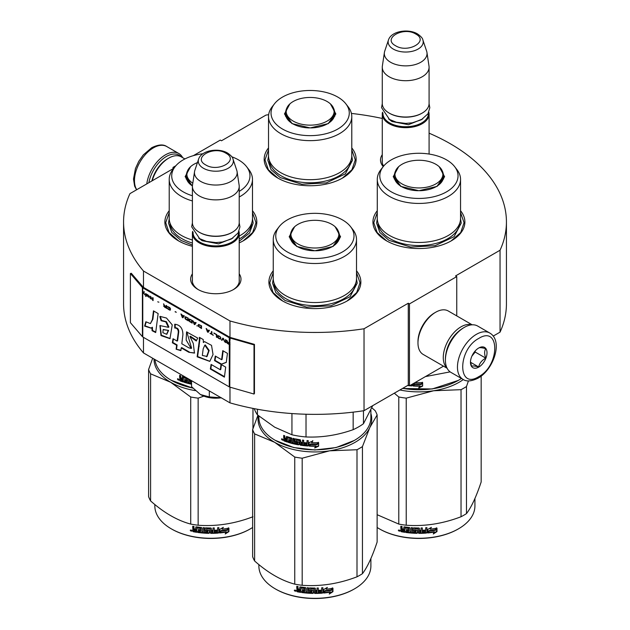 <?xml version="1.0" encoding="UTF-8"?>
<svg xmlns="http://www.w3.org/2000/svg" width="630" height="630" viewBox="0 0 630 630"><rect width="100%" height="100%" fill="white"/><g stroke="black" fill="none" stroke-linecap="round" stroke-linejoin="round"><path stroke-width="0.94" d="M143.482 337.365L143.482 352.926A191.433 110.526 180 0 1 123.567 303.833L123.567 221.925A191.433 110.526 180 0 0 143.482 271.018L229.974 320.954A191.433 110.526 180 0 0 364.03 328.766L408.279 303.219L409.461 303.904L456.75 276.601L455.569 275.916L500.047 250.236L500.047 332.144L493.195 336.097M193.347 155.657L220.303 140.088L221.484 140.773L265.97 115.093A191.433 110.526 180 0 1 268.656 114.691M351.414 113.424A191.433 110.526 180 0 1 382.268 118.456M429.085 133.174A191.433 110.526 180 0 1 506.433 221.925A191.433 110.526 180 0 1 500.047 250.236M174.077 168.005L173.014 167.391L175.857 165.753M173.872 168.265L129.953 193.623A191.433 110.526 180 0 0 123.567 221.925M239.219 273.837A25.176 14.537 180 0 1 233.62 289.469L233.62 289.469A25.176 14.537 180 0 1 198.009 289.469A25.176 14.537 180 0 1 192.402 273.837M383.229 166.603A25.176 14.537 180 0 1 382.268 154.665M377.283 210.727A45.974 26.547 -0 0 0 386.403 240.762A45.974 26.547 -0 0 0 451.426 240.762A45.974 26.547 -0 0 0 460.546 210.727M268.522 147.932A45.974 26.547 -0 0 0 277.641 177.975A45.974 26.547 -0 0 0 342.665 177.975A45.974 26.547 -0 0 0 351.784 147.932M169.218 210.727A45.974 26.547 -0 0 0 178.337 240.762A45.974 26.547 -0 0 0 192.402 246.314M239.219 242.881A45.974 26.547 -0 0 0 243.361 240.762A45.974 26.547 -0 0 0 252.48 210.727M273.255 270.79A45.974 26.547 -0 0 0 282.374 300.833A45.974 26.547 -0 0 0 347.39 300.833A45.974 26.547 -0 0 0 356.509 270.79M506.433 221.925L506.433 303.833A191.433 110.526 180 0 1 500.047 332.144M173.014 167.391L173.014 168.761M143.482 271.018L143.482 287.398A1 0.583 180 0 1 143.293 287.248L131.292 273.27L130.394 273.522L130.394 322.67L142.396 336.648A2.008 1.158 0 0 0 142.774 336.955L229.265 386.883A2.008 1.158 0 0 0 229.792 387.103L254.008 394.034L254.008 344.893L229.792 337.964A2.008 1.158 180 0 1 229.265 337.743L142.774 287.808A2.008 1.158 180 0 1 142.396 287.5L130.394 273.522M229.974 387.159L229.974 402.861L143.482 352.926M229.974 320.954L229.974 337.334L143.482 287.398M364.03 328.766L364.03 410.673A191.433 110.526 180 0 1 229.974 402.861M364.03 410.673L408.279 385.127L408.279 303.219M409.461 303.904L409.461 385.812L408.279 385.127M443.488 366.164L409.461 385.812M456.75 276.601L456.75 315.898M239.219 279.303A23.507 13.569 180 0 1 239.321 280.563A23.507 13.569 180 0 1 233.005 289.816M198.615 289.816A23.507 13.569 180 0 1 192.307 280.563A23.507 13.569 180 0 1 192.402 279.303M383.631 166.099A23.507 13.569 180 0 1 382.166 161.382A23.507 13.569 180 0 1 382.268 160.13M277.94 178.14L268.372 169.746L265.01 159.886L268.522 149.806M351.784 149.806L355.296 159.886L351.934 169.746L342.366 178.14M386.702 240.936L377.134 232.541L373.779 222.681L377.283 212.601M460.546 212.601L464.058 222.681L460.703 232.541L451.127 240.936M356.509 272.664L360.021 282.744L356.667 292.603L347.091 300.998M282.673 300.998L273.097 292.603L269.742 282.744L273.255 272.664M252.48 212.601L255.985 222.681L252.63 232.541L243.062 240.936M178.636 240.936L169.06 232.541L165.706 222.681L169.218 212.601M148.885 182.692A25.413 14.671 -60 0 1 166.399 156.468A25.413 14.671 -60 0 1 181.007 156.705M146.782 183.905A26.751 15.443 -60 0 1 165.446 154.83A26.751 15.443 -60 0 1 178.826 153.507A26.751 15.443 -60 0 1 182.645 157.642M489.746 333.018L477.69 326.057A26.751 15.443 120 0 0 464.31 327.38L463.365 327.931A25.413 14.671 120 0 0 445.402 359.053L445.402 360.147A26.751 15.443 120 0 0 450.938 372.393L462.995 379.355C466.381 381.788 471.39 381.394 478.044 378.189C493.605 369.676 503.465 340.83 489.746 333.018A26.751 15.443 120 0 0 476.374 334.341A26.751 15.443 120 0 0 458.9 357.919A26.751 15.443 120 0 0 462.995 379.355M463.365 327.931L464.31 327.38A26.751 15.443 120 0 0 445.402 360.147M478.737 338.436C457.388 349.587 457.388 390.175 478.737 376.661C500.086 365.518 500.086 324.93 478.737 338.436M478.737 347.996A11.702 6.757 120 0 0 470.46 362.329A11.702 6.757 120 0 0 478.737 367.109A11.702 6.757 120 0 0 487.014 352.776A11.702 6.757 120 0 0 478.737 347.996M470.484 361.628L471.555 366.329C472.461 365.691 474.823 365.904 478.65 366.959C479.556 363.171 481.918 360.234 485.746 358.131C484.281 354.139 484.281 350.989 485.746 348.673C481.918 347.618 479.556 347.413 478.65 348.043M478.65 366.959L470.539 362.274M485.746 358.131L475.193 352.044L475.193 350.965M474.091 352.32A10.033 5.788 120 0 1 471.886 356.139L475.193 352.044M184.905 158.949L181.298 156.87A25.082 14.482 120 0 0 168.761 158.114L167.58 158.791A23.404 13.514 120 0 0 151.869 180.968M167.58 158.791L168.761 158.114A25.082 14.482 120 0 0 152.216 180.763M471.823 324.844A25.082 14.482 120 0 0 461.002 326.836A25.082 14.482 120 0 0 445.095 347.453A25.082 14.482 120 0 0 446.953 367.92M472.201 324.82L448.245 310.984A25.082 14.482 120 0 0 435.708 312.228L434.519 312.913A23.404 13.514 120 0 0 417.974 341.578L417.974 342.94A25.082 14.482 120 0 0 423.163 354.422L447.119 368.259M435.708 312.228A25.082 14.482 120 0 0 435.7 312.228A25.082 14.482 120 0 0 417.974 342.94M458.868 331.183A23.404 13.514 120 0 0 445.969 353.532M429.085 154.043L429.085 114.156A23.404 13.514 0 0 1 414.634 126.638A23.404 13.514 0 0 1 389.127 123.708A23.404 13.514 180 0 1 382.268 114.156A23.404 13.514 180 0 1 382.52 112.179M429.085 114.156A23.404 13.514 0 0 0 428.833 112.179M428.392 113.077A22.735 13.128 0 0 1 414.8 125.63A22.735 13.128 0 0 1 389.6 122.889A22.735 13.128 180 0 1 382.953 113.077M389.6 113.337L389.127 113.061L389.6 113.337A22.735 13.128 0 0 0 421.753 113.337A22.735 13.128 0 0 0 421.99 113.195M421.753 113.337L422.226 113.061A23.404 13.514 0 0 1 389.127 113.061A23.404 13.514 180 0 1 382.268 103.509L382.268 67.197A23.404 13.514 180 0 1 382.355 66.024L384.402 52.471A21.357 12.332 180 0 1 384.709 51.203L388.458 39.997A17.538 10.127 0 0 0 393.277 49.077A17.538 10.127 -0 0 0 413.902 50.857A17.538 10.127 -0 0 0 422.895 39.997L426.644 51.203A21.357 12.332 0 0 1 426.951 52.471L428.991 66.024A23.404 13.514 0 0 1 429.085 67.197A23.404 13.514 0 0 1 414.634 79.679A23.404 13.514 0 0 1 389.127 76.75A23.404 13.514 180 0 1 382.268 67.197M422.226 113.061A23.404 13.514 0 0 0 429.085 103.509L429.085 67.197M426.951 52.471A21.357 12.332 0 0 1 414.697 64.717A21.357 12.332 0 0 1 390.576 62.26A21.357 12.332 180 0 1 384.402 52.471M239.219 281.815L239.219 233.328A23.404 13.514 0 0 1 224.768 245.81A23.404 13.514 0 0 1 199.261 242.881A23.404 13.514 180 0 1 192.402 233.328A23.404 13.514 180 0 1 192.654 231.352M239.219 233.328A23.404 13.514 0 0 0 238.967 231.352M238.534 232.25A22.735 13.128 0 0 1 224.934 244.802A22.735 13.128 0 0 1 199.734 242.062A22.735 13.128 180 0 1 193.095 232.25M199.734 232.509L199.261 232.234L199.734 232.509A22.735 13.128 0 0 0 231.887 232.509A22.735 13.128 0 0 0 232.123 232.368M231.887 232.509L232.36 232.234A23.404 13.514 0 0 1 199.261 232.234A23.404 13.514 180 0 1 192.402 222.681L192.402 186.37A23.404 13.514 180 0 1 192.496 185.196L194.536 171.643A21.357 12.332 180 0 1 194.843 170.376L198.592 159.169A17.538 10.127 0 0 0 203.411 168.249A17.538 10.127 -0 0 0 224.036 170.029A17.538 10.127 -0 0 0 233.029 159.169L236.778 170.376A21.357 12.332 0 0 1 237.085 171.643L239.132 185.196A23.404 13.514 0 0 1 239.219 186.37A23.404 13.514 0 0 1 224.768 198.852A23.404 13.514 0 0 1 199.261 195.922A23.404 13.514 180 0 1 192.402 186.37M232.36 232.234A23.404 13.514 0 0 0 239.219 222.681L239.219 186.37M237.085 171.643A21.357 12.332 0 0 1 224.831 183.889A21.357 12.332 0 0 1 200.71 181.432A21.357 12.332 180 0 1 194.536 171.643M200.442 394.545C206.435 397.79 213.436 398.869 221.437 397.79L209.317 396.924L200.442 394.545L191.567 386.678L191.567 380.685M209.317 390.931L209.317 396.924M439.189 166.69L444.615 176.754L437.126 186.37L418.918 190.725L400.711 186.37L393.214 176.754L398.648 166.682M400.94 186.496L393.837 176.4L395.152 171.785M458.286 380.418L432.18 388.978L402.483 388.474M461.444 378.457A56.007 32.335 180 0 1 458.522 380.284A56.007 32.335 180 0 1 402.672 388.363M377.283 179.408L377.283 218.445A41.627 24.034 180 0 0 389.482 235.439A41.627 24.034 0 0 0 434.85 240.652A41.627 24.034 0 0 0 460.546 218.445L460.546 179.408A41.627 24.034 0 0 0 456.923 169.596L454.632 166.635A39.123 22.585 -0 0 0 446.576 159.886A39.123 22.585 180 0 0 383.205 166.635L380.914 169.596A41.627 24.034 180 0 0 377.283 179.408A41.627 24.034 180 0 0 389.482 196.403A41.627 24.034 0 0 0 434.85 201.608A41.627 24.034 0 0 0 460.546 179.408M383.205 166.635A39.123 22.585 180 0 0 391.254 191.827A39.123 22.585 -0 0 0 441.102 194.457A39.123 22.585 -0 0 0 454.632 166.635M394.254 177.054L394.002 178.038M442.685 171.785L443.992 176.4L436.866 186.511M443.835 178.038L443.575 177.054M450.143 371.873L425.431 376.59M416.091 381.977L415.619 382.623A56.007 32.335 180 0 0 422.368 382.623L421.108 383.938A55.338 31.949 180 0 1 414.461 383.859L413.075 386.025L414.461 383.859M422.328 382.237L421.108 383.938M421.131 384.324A56.007 32.335 180 0 1 414.406 384.237M413.146 383.678L413.146 385.639M420.045 386.198L418.785 387.923L422.651 386.103L422.651 382.607L421.273 384.505A56.007 32.335 180 0 1 414.54 384.442L413.351 386.04A56.007 32.335 180 0 0 420.045 386.198L420.029 385.812A55.338 31.949 180 0 1 413.627 385.67M422.612 382.67L422.612 385.717L418.785 387.537M412.382 385.166L411.87 385.56A55.338 31.949 180 0 1 410.146 385.41M412.303 384.166L411.784 385.938A56.007 32.335 180 0 1 409.563 385.749M409.311 385.725A56.007 32.335 180 0 1 407.571 385.529M412.303 385.552L411.87 385.56M413.075 383.717L413.075 386.025M460.546 218.728L461.231 223.107L454.096 236.675L435.109 245.676L410.666 247.062L388.993 240.376L379.827 232.454L376.606 223.107L377.291 218.728M399.877 389.978A56.842 32.815 -0 0 0 433.629 390.757L461.034 389.671A63.536 36.682 0 0 0 463.837 388.143A63.536 36.682 0 0 0 466.483 386.521L466.483 513.608A63.536 36.682 180 0 1 463.837 515.222A63.536 36.682 0 0 1 461.034 516.75C442.764 523.735 424.494 526.562 406.224 525.231L406.224 398.144A63.536 36.682 0 0 1 398.782 396.995L398.782 524.081A63.536 36.682 -0 0 0 406.224 525.231M481.17 376.086L481.17 481.958C476.272 496.668 471.374 507.221 466.483 513.608M468.437 380.882L466.483 386.521M406.224 398.144L433.629 390.757A56.842 32.815 0 0 0 463.334 379.536M394.301 393.191L398.782 396.995M379.551 528.94A55.338 31.949 0 0 0 379.788 529.074A55.338 31.949 0 0 0 458.049 529.074L458.522 528.806A56.007 32.335 180 0 0 474.925 505.937L474.925 498.488M377.134 527.475A56.007 32.335 0 0 0 379.315 528.806A56.007 32.335 0 0 0 458.522 528.806L458.049 529.074M427.589 532.578L428.888 530.594A55.338 31.949 0 0 0 435.346 529.68L436.503 527.798M428.888 530.594L427.691 532.964L427.691 529.491L431.392 527.334L430.195 529.176L430.762 527.72M429.006 530.98A56.007 32.335 0 0 0 435.543 530.051L435.346 529.68M435.543 530.051L436.716 528.16A56.007 32.335 0 0 1 430.195 529.176M433.802 533.193L436.771 531.24L436.771 528.46M428.242 532.515A55.338 31.949 0 0 0 434.314 531.712L433.283 533.996L436.992 531.602L436.771 531.24M434.503 532.082A56.007 32.335 0 0 1 427.967 532.941L429.14 531.153A56.007 32.335 0 0 0 435.676 530.216L436.992 528.113L436.992 531.602M404.806 531.917A55.338 31.949 0 0 1 401.538 531.358L401.326 531.728L400.814 531.2L400.814 529.688L401.782 528.838L401.026 528.066L401.026 526.286M401.538 531.358L400.814 529.688L401.578 529.208L401.026 528.066M401.782 528.838L401.026 529.294M400.814 528.428L400.814 526.247A56.007 32.335 0 0 0 402.05 526.483L402.05 528.405L402.562 528.924L403.806 529.129L403.98 526.916M403.806 529.129L403.924 526.956M403.806 527.208L404.318 526.861A56.007 32.335 0 0 0 409.469 527.523L409.988 527.995L409.988 531.941L411.225 532.043L411.225 527.672L412.461 527.767L412.461 532.137A56.007 32.335 0 0 0 416.044 532.311L416.044 531.295A56.007 32.335 0 0 1 413.768 531.2L413.831 530.822A55.338 31.949 0 0 0 416.076 530.909M416.044 532.311L416.044 531.295M413.768 531.2L413.248 530.751L413.248 528.239L413.768 527.846A56.007 32.335 0 0 0 418.918 527.979L419.438 528.405L419.43 529.94A55.338 31.949 0 0 0 419.438 529.94L419.43 528.342M419.438 530.326A56.007 32.335 0 0 0 421.076 530.31L421.076 527.956L422.313 527.924L422.313 532.295L422.273 527.924M422.313 532.295A56.007 32.335 0 0 0 425.486 532.13L425.604 530.72A55.338 31.949 0 0 1 422.809 530.877M426.833 527.656L426.927 532.61L426.927 527.649L425.691 527.743L425.691 530.09A56.007 32.335 0 0 1 422.809 530.255L422.809 531.263A56.007 32.335 0 0 0 425.691 531.106M418.918 532.972L418.918 533.358A56.007 32.335 0 0 0 426.408 533.074L426.321 532.689A55.338 31.949 0 0 1 418.918 532.972L418.407 532.555L418.194 528.987A56.007 32.335 0 0 1 414.721 528.901L414.768 528.515A55.338 31.949 0 0 0 418.21 528.601M414.721 528.901L414.721 530.24A56.007 32.335 0 0 0 416.997 530.31L417.509 530.744L417.509 532.925L417.021 532.956A55.338 31.949 0 0 1 405.964 532.09L405.964 531.476M416.997 533.342A56.007 32.335 0 0 1 405.807 532.46L405.964 532.09M405.807 532.46L405.807 531.452A56.007 32.335 0 0 0 408.484 531.783L408.807 530.421A55.338 31.949 0 0 1 406.563 530.145L406.563 529.531M408.681 530.799A56.007 32.335 0 0 1 406.413 530.523L406.563 530.145M406.413 530.523L406.413 529.515A56.007 32.335 0 0 0 408.681 529.783L408.484 528.428A56.007 32.335 0 0 1 405.003 527.979L405.169 527.609A55.338 31.949 0 0 0 408.61 528.05M408.681 529.783L408.807 528.231M401.326 531.728A56.007 32.335 0 0 0 404.806 532.318L405.003 527.979M419.438 531.342L419.635 532.35L420.872 532.334L421.045 530.933A55.338 31.949 0 0 1 419.43 530.956L419.438 531.342A56.007 32.335 0 0 0 421.076 531.318M403.806 530.145A56.007 32.335 0 0 1 402.05 529.838L402.247 530.885A56.007 32.335 0 0 0 403.806 531.153L403.98 529.767L403.806 531.153M402.05 529.838L402.247 529.468A55.338 31.949 0 0 0 403.98 529.767M419.627 531.964L419.43 530.956M408.61 531.405L408.807 530.421M417.533 532.539L417.021 532.956M414.572 528.948L414.768 528.515M426.833 532.224L426.321 532.689M413.831 530.822L413.319 530.365L413.319 528.034M411.225 531.657L411.319 527.68M399.971 530.775L398.302 530.413L399.9 531.035M398.302 530.413L398.546 530.051L398.782 530.578M426.927 532.61L426.408 533.074M418.918 533.358L418.399 532.941L418.194 528.987M461.034 389.671L461.034 516.75M398.782 524.081L377.134 514.71M399.483 530.192L399.483 531.153L398.845 531.019L398.751 530.035L399.31 530.578L399.546 530.09M399.483 531.153L399.711 530.224M401.956 183.889A23.987 13.852 180 0 1 396.396 169.336A23.987 13.852 180 0 1 435.881 164.304A23.987 13.852 0 0 1 441.441 169.336A23.987 13.852 0 0 1 431.826 185.771A23.987 13.852 0 0 1 401.956 183.889M330.419 103.895L335.853 113.959L328.356 123.574L310.157 127.929L291.95 123.574L284.453 113.959L289.887 103.895M292.17 123.701L285.075 113.605L286.382 108.99M268.522 116.613L268.522 155.649A41.627 24.034 180 0 0 280.712 172.651A41.627 24.034 0 0 0 326.088 177.857A41.627 24.034 0 0 0 351.784 155.649L351.784 116.613A41.627 24.034 0 0 0 348.154 106.801L345.862 103.84A39.123 22.585 -0 0 0 337.814 97.091A39.123 22.585 180 0 0 274.444 103.84L272.152 106.801A41.627 24.034 180 0 0 268.522 116.613A41.627 24.034 180 0 0 280.712 133.607A41.627 24.034 0 0 0 326.088 138.813A41.627 24.034 0 0 0 351.784 116.613M274.444 103.84A39.123 22.585 180 0 0 282.492 129.032A39.123 22.585 -0 0 0 332.341 131.662A39.123 22.585 -0 0 0 345.862 103.84M285.492 114.258L285.24 115.243M333.924 108.99L335.231 113.605L328.104 123.716M335.065 115.243L334.814 114.258M351.784 155.933L352.469 160.311L345.334 173.88L326.348 182.881L301.896 184.267L280.232 177.581L271.058 169.659L267.837 160.311L268.522 155.933M293.194 121.094A23.987 13.852 180 0 1 287.627 106.541A23.987 13.852 180 0 1 327.112 101.509A23.987 13.852 0 0 1 332.679 106.541A23.987 13.852 0 0 1 323.064 122.976A23.987 13.852 0 0 1 293.194 121.094M335.152 226.753L340.586 236.817L333.089 246.432L314.882 250.787L296.675 246.432L289.178 236.817L294.62 226.753M296.903 246.558L289.8 236.463L291.115 231.848M354.249 440.48L336.058 447.544L314.882 449.977L293.706 447.544L275.279 440.346A56.007 32.335 180 0 1 258.875 417.477L258.875 416.06M282.201 439.992A50.156 28.956 0 0 0 282.681 440.228M283.878 440.787A50.156 28.956 0 0 0 284.949 441.26M370.889 410.028L370.889 417.477A56.007 32.335 180 0 1 354.485 440.346A56.007 32.335 180 0 1 275.279 440.346L275.751 440.614M273.255 239.471L273.255 278.507A41.627 24.034 180 0 0 285.445 295.509A41.627 24.034 0 0 0 330.813 300.715A41.627 24.034 0 0 0 356.509 278.507L356.509 239.471A41.627 24.034 0 0 0 352.887 229.659L350.595 226.698A39.123 22.585 -0 0 0 342.547 219.949A39.123 22.585 180 0 0 279.169 226.698L276.877 229.659A41.627 24.034 180 0 0 273.255 239.471A41.627 24.034 180 0 0 285.445 256.465A41.627 24.034 0 0 0 330.813 261.678A41.627 24.034 0 0 0 356.509 239.471M279.169 226.698A39.123 22.585 180 0 0 287.217 251.89A39.123 22.585 -0 0 0 337.066 254.52A39.123 22.585 -0 0 0 350.595 226.698M290.217 237.116L289.965 238.101M338.649 231.848L339.964 236.463L332.837 246.574M339.798 238.101L339.538 237.116M363.471 410.752L363.471 423.714L372.708 405.657M353.162 412.138L353.162 429.668A61.858 35.713 0 0 0 363.471 423.714M306.023 414.233L306.023 436.96C321.741 437.661 337.452 435.228 353.162 429.668M291.942 413.556L291.942 434.787A61.858 35.713 0 0 0 306.023 436.96M257.434 409.24L257.434 414.863A61.858 35.713 180 0 1 254.229 408.642M291.942 434.787L274.688 427.187L257.434 414.863M309.046 446.087L309.046 442.622L312.803 441.031L311.582 442.685A56.007 32.335 180 0 0 318.331 442.685L317.071 444A55.338 31.949 180 0 1 310.425 443.922L309.046 446.087L310.425 443.922M318.292 442.299L317.071 444M317.095 444.386A56.007 32.335 180 0 1 310.37 444.308M309.109 442.591L309.109 445.709M311.858 442.307A55.338 31.949 180 0 1 311.622 442.299L312.827 440.646M316.008 446.26L314.748 447.985L318.615 446.166L318.615 442.669L317.236 444.575A56.007 32.335 180 0 1 310.503 444.504L309.314 446.103A56.007 32.335 180 0 0 316.008 446.26L316 445.875A55.338 31.949 180 0 1 309.59 445.733M318.575 442.733L318.575 445.78L314.748 447.599M291.036 438.559L290.745 440.079L290.855 438.346A55.338 31.949 180 0 1 287.729 437.401L287.556 437.582M290.745 440.079A56.007 32.335 180 0 1 288.674 439.48L288.674 440.488L288.981 439.575M288.674 440.488A56.007 32.335 180 0 0 290.745 441.087L291.036 440.74A55.338 31.949 180 0 1 288.981 440.142M290.745 441.087L290.745 441.937L291.036 440.74M290.745 441.937L290.564 442.047A56.007 32.335 180 0 1 288.13 441.331L288.13 442.339L288.445 441.425M299.226 444.15L298.73 444.489A55.338 31.949 180 0 1 288.445 442M299.888 440.882L299.888 444.662L299.691 440.685A56.007 32.335 180 0 1 296.376 440.079L296.376 441.417A56.007 32.335 180 0 0 298.533 441.827L299.037 442.339L299.037 444.52L298.533 444.859A56.007 32.335 180 0 1 288.13 442.339M299.691 440.685L299.872 440.315A55.338 31.949 180 0 1 296.596 439.716L296.407 439.842M308.346 445.237L307.834 445.623A55.338 31.949 180 0 1 300.557 444.796L300.061 444.292M304.18 443.654L304.314 443.268A55.338 31.949 180 0 0 307.125 443.544L307.03 443.93A56.007 32.335 180 0 1 304.18 443.654L304.18 442.638A56.007 32.335 180 0 0 307.03 442.914L307.03 440.567L308.267 440.661L308.267 445.615L307.747 446.001A56.007 32.335 180 0 1 300.384 445.166L300.557 444.796M308.267 445.615L307.834 445.623M304.314 442.654L304.314 443.268M307.03 444.772L306.834 444.922A56.007 32.335 180 0 1 303.691 444.607L303.691 440.236L302.479 440.087L302.628 442.055A55.338 31.949 180 0 1 302.479 442.04M302.479 442.433A56.007 32.335 180 0 1 300.888 442.213L300.384 439.787A56.007 32.335 180 0 1 295.47 438.882L294.982 439.204L295.47 438.882M295.179 438.905L294.982 441.717L295.226 438.89M293.352 438.401L293.092 442.709L293.092 438.338L294.249 438.614L294.249 442.984A56.007 32.335 180 0 0 297.628 443.685L297.832 442.307A55.338 31.949 180 0 1 295.706 441.882L295.226 441.354M297.628 442.669A56.007 32.335 180 0 1 295.47 442.244L295.706 441.882M297.832 443.315A55.338 31.949 180 0 1 297.817 443.315L297.832 442.307M286.626 436.495L286.792 436.527A56.007 32.335 180 0 0 291.469 437.929L291.95 438.472L291.95 442.417L293.092 442.709M286.327 436.795L286.327 438.716L286.666 436.503M286.327 438.716L284.768 437.74L284.768 435.81A56.007 32.335 180 0 1 283.673 435.401L283.673 437.59L284.043 435.543M283.673 437.59L284.35 438.472L283.673 438.842L284.713 438.149L284.043 437.267M290.745 438.905L290.564 438.693A56.007 32.335 180 0 1 287.406 437.74L287.225 442.047A56.007 32.335 180 0 1 284.13 440.953L283.673 438.842L284.713 438.149M283.673 440.362L284.043 438.519M282.035 438.779L281.878 439.779L282.516 440.118L282.516 439.157L281.492 439.212L282.941 439.811L281.642 438.858M295.47 442.244L294.982 441.717M300.384 445.166L299.888 444.662M302.282 444.426L300.888 444.063L301.053 442.843A55.338 31.949 180 0 0 302.628 443.063L302.282 444.426M300.888 443.221A56.007 32.335 180 0 0 302.479 443.441L302.479 444.292M286.327 440.74A56.007 32.335 180 0 1 284.941 440.252L285.122 438.85A55.338 31.949 180 0 0 286.666 439.394L286.327 440.74L286.327 439.724A56.007 32.335 180 0 1 284.768 439.173M307.125 440.575L307.125 442.536A55.338 31.949 180 0 1 307.03 442.528M302.628 440.102L302.628 442.055M287.225 441.606A55.338 31.949 180 0 1 284.5 440.638L284.043 440.039M356.509 278.791L357.194 283.169L350.059 296.738L331.073 305.739L306.629 307.125L284.965 300.439L275.79 292.517L272.57 283.169L273.255 278.791M258.355 415.635A56.842 32.815 -0 0 0 274.688 442.323A56.842 32.815 -0 0 0 329.592 450.82L356.997 449.733A63.536 36.682 0 0 0 359.809 448.206A63.536 36.682 0 0 0 362.447 446.591L362.447 573.67A63.536 36.682 180 0 1 359.809 575.292A63.536 36.682 0 0 1 356.997 576.812C338.727 583.805 320.457 586.624 302.187 585.294L302.187 458.207A63.536 36.682 0 0 1 294.745 457.057L294.745 584.144A63.536 36.682 -0 0 0 302.187 585.294M371.834 407.815L375.141 410.65A63.536 36.682 180 0 1 377.134 414.942L377.134 542.02C372.236 556.731 367.337 567.284 362.447 573.67M370.889 413.508A56.842 32.815 180 0 1 369.786 427.613L377.134 414.942M302.187 458.207L329.592 450.82A56.842 32.815 0 0 0 369.786 427.613L362.447 446.591M257.93 415.28L252.63 429.597A63.536 36.682 0 0 0 254.622 433.897L274.688 442.323L294.745 457.057M275.515 589.003A55.338 31.949 0 0 0 275.751 589.144A55.338 31.949 0 0 0 354.013 589.144L354.485 588.869A56.007 32.335 180 0 0 370.889 566L370.889 558.55M258.875 564.582L258.875 566A56.007 32.335 0 0 0 275.279 588.869A56.007 32.335 0 0 0 354.485 588.869L354.013 589.144M323.552 592.641L324.852 590.656A55.338 31.949 0 0 0 331.309 589.743L332.475 587.861M324.852 590.656L323.662 593.027L323.662 589.562L327.356 587.404L326.167 589.239L326.726 587.782M324.97 591.042A56.007 32.335 0 0 0 331.506 590.113L331.309 589.743M331.506 590.113L332.687 588.223A56.007 32.335 0 0 1 326.167 589.239M329.766 593.255L332.742 591.302L332.742 588.522M324.206 592.586A55.338 31.949 0 0 0 330.277 591.775L329.246 594.066L332.955 591.672L332.742 591.302M330.466 592.153A56.007 32.335 0 0 1 323.93 593.003L325.104 591.216A56.007 32.335 0 0 0 331.64 590.278L332.955 588.176L332.955 591.672M300.77 591.98A55.338 31.949 0 0 1 297.502 591.42L297.297 591.79L296.777 591.263L296.777 589.751L297.754 588.9L296.99 588.129L296.99 586.349M297.502 591.42L296.777 589.751L297.541 589.27L296.99 588.129M297.754 588.9L296.99 589.357M296.777 588.491L296.777 586.309A56.007 32.335 0 0 0 298.014 586.546L298.014 588.467L298.533 588.987L299.77 589.192L299.951 586.979M299.77 589.192L299.888 587.018M299.77 587.27L300.289 586.932A56.007 32.335 0 0 0 305.44 587.585L305.952 588.058L305.952 592.003L307.188 592.106L307.188 587.743L308.432 587.829L308.432 592.2A56.007 32.335 0 0 0 312.007 592.373L312.007 591.365A56.007 32.335 0 0 1 309.732 591.271L309.795 590.885A55.338 31.949 0 0 0 312.039 590.979M312.007 592.373L312.007 591.365M309.732 591.271L309.212 590.814L309.212 588.302L309.732 587.908A56.007 32.335 0 0 0 314.882 588.05L315.402 588.467L315.394 590.011A55.338 31.949 0 0 0 315.402 590.011L315.394 588.404M315.402 590.397A56.007 32.335 0 0 0 317.04 590.373L317.04 588.026L318.276 587.987L318.276 592.358L318.237 587.987M318.276 592.358A56.007 32.335 0 0 0 321.45 592.192L321.576 590.783A55.338 31.949 0 0 1 318.78 590.94M322.796 587.719L322.891 592.673L322.891 587.711L321.654 587.806L321.654 590.16A56.007 32.335 0 0 1 318.78 590.318L318.78 591.326A56.007 32.335 0 0 0 321.654 591.168M314.882 593.043L314.882 593.428A56.007 32.335 0 0 0 322.371 593.137L322.284 592.751A55.338 31.949 0 0 1 314.882 593.043L314.37 592.617L314.165 589.058A56.007 32.335 0 0 1 310.684 588.963L310.732 588.577A55.338 31.949 0 0 0 314.173 588.672M310.684 588.963L310.684 590.302A56.007 32.335 0 0 0 312.96 590.373L313.48 590.806L313.48 592.995L312.984 593.019A55.338 31.949 0 0 1 301.927 592.153L301.927 591.538M312.96 593.405A56.007 32.335 0 0 1 301.77 592.531L301.927 592.153M301.77 592.531L301.77 591.515A56.007 32.335 0 0 0 304.447 591.846L304.77 590.483A55.338 31.949 0 0 1 302.526 590.216L302.526 589.601M304.652 590.861A56.007 32.335 0 0 1 302.376 590.586L302.526 590.216M302.376 590.586L302.376 589.578A56.007 32.335 0 0 0 304.652 589.853L304.447 588.491A56.007 32.335 0 0 1 300.975 588.042L301.14 587.672A55.338 31.949 0 0 0 304.573 588.113M304.652 589.853L304.77 588.294M297.297 591.79A56.007 32.335 0 0 0 300.77 592.381L300.975 588.042M315.402 591.405L315.599 592.413L316.835 592.397L317.016 590.995A55.338 31.949 0 0 1 315.394 591.019L315.402 591.405A56.007 32.335 0 0 0 317.04 591.381M299.77 590.208A56.007 32.335 0 0 1 298.014 589.9L298.211 590.948A56.007 32.335 0 0 0 299.77 591.216L299.951 589.83L299.77 591.216M298.014 589.9L298.211 589.538A55.338 31.949 0 0 0 299.951 589.83M315.591 592.027L315.394 591.019M304.573 591.468L304.77 590.483M313.496 592.61L312.984 593.019M310.535 589.011L310.732 588.577M322.796 592.287L322.284 592.751M309.795 590.885L309.283 590.428L309.283 588.097M307.188 591.72L307.282 587.751M295.942 590.838L294.265 590.475L295.864 591.105M294.265 590.475L294.517 590.113L294.745 590.649M322.891 592.673L322.371 593.137M314.882 593.428L314.362 593.003L314.165 589.058M356.997 449.733L356.997 576.812M254.622 433.897L254.622 560.976C268.002 572.859 281.374 580.584 294.745 584.144M252.63 429.597L252.63 556.684A63.536 36.682 0 0 0 254.622 560.976M295.446 590.255L295.446 591.216L294.808 591.082L294.714 590.097L295.281 590.641L295.509 590.152M295.446 591.216L295.675 590.286M297.919 243.952A23.987 13.852 180 0 1 292.359 229.399A23.987 13.852 180 0 1 331.845 224.367A23.987 13.852 0 0 1 337.404 229.399A23.987 13.852 0 0 1 327.789 245.834A23.987 13.852 0 0 1 297.919 243.952M192.41 186.228L185.133 176.66L190.583 166.682M192.41 186.212L185.771 176.4L187.078 171.785M192.898 388.182L171.242 380.284A56.007 32.335 180 0 1 154.956 359.549M178.164 379.929A50.156 28.956 0 0 0 178.644 380.166M179.841 380.725A50.156 28.956 0 0 0 180.912 381.197M192.748 388.017A56.007 32.335 180 0 1 171.242 380.284L171.714 380.551M192.402 200.954A41.627 24.034 0 0 1 181.409 196.403A41.627 24.034 180 0 1 169.218 179.408L169.218 218.445A41.627 24.034 180 0 0 181.409 235.439A41.627 24.034 0 0 0 192.402 239.998M239.219 236.037A41.627 24.034 0 0 0 252.48 218.445L252.48 179.408A41.627 24.034 0 0 0 248.85 169.596L246.558 166.635A39.123 22.585 -0 0 0 238.51 159.886A39.123 22.585 180 0 0 231.824 156.791M239.219 196.993A41.627 24.034 0 0 0 252.48 179.408M202.947 153.736A39.123 22.585 180 0 0 175.132 166.635A39.123 22.585 180 0 0 183.18 191.827A39.123 22.585 -0 0 0 192.402 195.772M239.219 191.41A39.123 22.585 -0 0 0 246.558 166.635M186.189 177.054L185.929 178.038M169.218 179.408A41.627 24.034 180 0 1 172.84 169.596L175.132 166.635M187 378.496L186.708 380.016L186.819 378.276A55.338 31.949 180 0 1 183.7 377.339L183.519 377.52M186.708 380.016A56.007 32.335 180 0 1 184.637 379.41L184.637 380.425L184.952 379.504M184.637 380.425A56.007 32.335 180 0 0 186.708 381.024L187 380.677A55.338 31.949 180 0 1 184.952 380.079M186.708 381.024L186.708 381.875L187 380.677M186.708 381.875L186.527 381.985A56.007 32.335 180 0 1 184.094 381.26L184.094 382.276L184.409 381.363M191.567 383.812A55.338 31.949 180 0 1 184.409 381.938M191.567 384.229A56.007 32.335 180 0 1 184.094 382.276M190.953 380.331L190.953 381.646L191.189 380.465M191.567 383.213A56.007 32.335 180 0 1 190.213 382.914L190.213 379.906M189.063 379.236L189.063 382.646L189.323 379.386M187.913 378.575L187.913 382.355L189.063 382.646M185.992 377.464A56.007 32.335 180 0 1 182.755 376.464L182.59 376.433M182.29 376.724L182.29 378.654L182.629 376.433M182.29 378.654L180.731 377.677L180.731 375.748A56.007 32.335 180 0 1 179.637 375.338L179.637 377.52L180.015 375.48M179.637 377.52L180.314 378.409L179.637 378.78L180.684 378.087L180.015 377.205M186.708 378.843L186.527 378.63A56.007 32.335 180 0 1 183.369 377.677L183.188 381.985A56.007 32.335 180 0 1 180.093 380.89L179.637 378.78L180.684 378.087M179.637 380.292L180.015 378.457M177.873 378.701L177.841 379.717L178.479 380.055L178.479 379.095L177.455 379.142L178.904 379.748L177.613 378.787M191.441 382.182L190.953 381.646M182.29 380.67A56.007 32.335 180 0 1 180.904 380.181L181.086 378.78A55.338 31.949 180 0 0 182.629 379.331L182.629 380.339L182.29 380.67L182.29 379.662A56.007 32.335 180 0 1 180.731 379.11M191.67 381.819L191.189 381.292M183.188 381.536A55.338 31.949 180 0 1 180.463 380.567L180.015 379.977M252.472 218.728L253.158 223.107L249.519 233.021L239.219 241.227M192.402 245.094L180.928 240.376L171.754 232.454L168.533 223.107L169.218 218.728M154.004 358.998A56.842 32.815 -0 0 0 170.651 382.26L190.717 396.995A63.536 36.682 0 0 0 198.151 398.144L198.151 525.231C216.421 526.562 234.691 523.735 252.969 516.75M203.821 396.136L198.151 398.144M152.68 358.234L148.593 369.534A63.536 36.682 0 0 0 150.586 373.826L170.651 382.26A56.842 32.815 -0 0 0 195.3 390.624M171.478 528.94A55.338 31.949 0 0 0 171.714 529.074A55.338 31.949 0 0 0 249.976 529.074L250.449 528.806A56.007 32.335 180 0 0 252.63 527.475M154.838 504.52L154.838 505.937A56.007 32.335 0 0 0 171.242 528.806A56.007 32.335 0 0 0 250.449 528.806L249.976 529.074M219.516 532.578L220.815 530.594A55.338 31.949 0 0 0 227.273 529.68L228.438 527.798M220.815 530.594L219.626 532.964L219.626 529.491L223.327 527.334L222.13 529.176L222.689 527.72M220.941 530.98A56.007 32.335 0 0 0 227.469 530.051L227.273 529.68M227.469 530.051L228.651 528.16A56.007 32.335 0 0 1 222.13 529.176M225.729 533.193L228.706 531.24L228.706 528.46M220.169 532.515A55.338 31.949 0 0 0 226.241 531.712L225.217 533.996L228.918 531.602L228.706 531.24M226.43 532.082A56.007 32.335 0 0 1 219.894 532.941L221.075 531.153A56.007 32.335 0 0 0 227.611 530.216L228.918 528.113L228.918 531.602M196.733 531.917A55.338 31.949 0 0 1 193.465 531.358L193.26 531.728L192.741 531.2L192.741 529.688L193.717 528.838L192.953 528.066L192.953 526.286M193.465 531.358L192.741 529.688L193.512 529.208L192.953 528.066M193.717 528.838L192.953 529.294M192.741 528.428L192.741 526.247A56.007 32.335 0 0 0 193.977 526.483L193.977 528.405L194.497 528.924L195.733 529.129L195.914 526.916M195.733 529.129L195.859 526.956M195.733 527.208L196.253 526.861A56.007 32.335 0 0 0 201.403 527.523L201.923 527.995L201.923 531.941L203.159 532.043L203.159 527.672L204.396 527.767L204.396 532.137A56.007 32.335 0 0 0 207.971 532.311L207.971 531.295A56.007 32.335 0 0 1 205.695 531.2L205.758 530.822A55.338 31.949 0 0 0 208.002 530.909M207.971 532.311L207.971 531.295M205.695 531.2L205.175 530.751L205.175 528.239L205.695 527.846A56.007 32.335 0 0 0 210.845 527.979L211.365 528.405L211.357 529.94A55.338 31.949 0 0 0 211.365 529.94L211.357 528.342M211.365 530.326A56.007 32.335 0 0 0 213.003 530.31L213.003 527.956L214.239 527.924L214.239 532.295L214.2 527.924M214.239 532.295A56.007 32.335 0 0 0 217.421 532.13L217.539 530.72A55.338 31.949 0 0 1 214.743 530.877M218.76 527.656L218.854 532.61L218.854 527.649L217.618 527.743L217.618 530.09A56.007 32.335 0 0 1 214.743 530.255L214.743 531.263A56.007 32.335 0 0 0 217.618 531.106M210.845 532.972L210.845 533.358A56.007 32.335 0 0 0 218.334 533.074L218.248 532.689A55.338 31.949 0 0 1 210.845 532.972L210.333 532.555L210.129 528.987A56.007 32.335 0 0 1 206.648 528.901L206.703 528.515A55.338 31.949 0 0 0 210.136 528.601M206.648 528.901L206.648 530.24A56.007 32.335 0 0 0 208.924 530.31L209.443 530.744L209.443 532.925L208.947 532.956A55.338 31.949 0 0 1 197.899 532.09L197.899 531.476M208.924 533.342A56.007 32.335 0 0 1 197.741 532.46L197.899 532.09M197.741 532.46L197.741 531.452A56.007 32.335 0 0 0 200.411 531.783L200.734 530.421A55.338 31.949 0 0 1 198.489 530.145L198.489 529.531M200.616 530.799A56.007 32.335 0 0 1 198.34 530.523L198.489 530.145M198.34 530.523L198.34 529.515A56.007 32.335 0 0 0 200.616 529.783L200.411 528.428A56.007 32.335 0 0 1 196.938 527.979L197.103 527.609A55.338 31.949 0 0 0 200.537 528.05M200.616 529.783L200.734 528.231M193.26 531.728A56.007 32.335 0 0 0 196.733 532.318L196.938 527.979M211.365 531.342L211.562 532.35L212.806 532.334L212.979 530.933A55.338 31.949 0 0 1 211.357 530.956L211.365 531.342A56.007 32.335 0 0 0 213.003 531.318M195.733 530.145A56.007 32.335 0 0 1 193.977 529.838L194.182 530.885A56.007 32.335 0 0 0 195.733 531.153L195.914 529.767L195.733 531.153M193.977 529.838L194.182 529.468A55.338 31.949 0 0 0 195.914 529.767M211.554 531.964L211.357 530.956M200.537 531.405L200.734 530.421M209.459 532.539L208.947 532.956M206.498 528.948L206.703 528.515M218.76 532.224L218.248 532.689M205.758 530.822L205.246 530.365L205.246 528.034M203.159 531.657L203.246 527.68M191.906 530.775L190.228 530.413L191.827 531.035M190.228 530.413L190.48 530.051L190.717 530.578M218.854 532.61L218.334 533.074M210.845 533.358L210.325 532.941L210.129 528.987M252.969 408.397L252.969 428.613M190.717 396.995L190.717 524.081A63.536 36.682 -0 0 0 198.151 525.231M150.586 373.826L150.586 500.913C163.965 512.796 177.337 520.522 190.717 524.081M148.593 369.534L148.593 496.613A63.536 36.682 0 0 0 150.586 500.913M191.41 530.192L191.41 531.153L190.772 531.019L190.677 530.035L191.244 530.578L191.481 530.09M191.41 531.153L191.638 530.224M192.796 183.212A23.987 13.852 180 0 1 188.323 169.336A23.987 13.852 180 0 1 197.442 162.611M227.013 340.539L227.603 341.94L226.706 342.216L227.257 342.893M227.895 343.484L229.501 344.429A1.669 0.969 0 0 0 229.942 344.61L230.037 344.642M227.28 342.436L229.265 343.405L229.265 344.279L227.202 342.562L227.682 342.279L229.501 343.271L229.501 344.429M226.706 342.216L227.367 343.413L229.265 344.571A2.008 1.158 0 0 0 229.792 344.783L229.792 342.058A2.008 1.158 180 0 1 229.265 341.838L229.265 343.405M229.265 343.059L227.863 342.248L226.627 340.31L227.367 342.074M229.501 341.704L229.501 342.925M152.405 319.544L150.397 323.599L145.853 321.757L144.593 326.112L151.035 328.151L151.924 327.49L152.074 330.703L155.697 332.553L158.138 313.559L153.46 310.858L152.405 319.544L152.877 319.276L150.397 323.599M159.823 316.606L161.115 320.717L165.769 321.851L168.454 327.324L159.925 325.584L160.989 335.585L169.974 338.664L172.242 324.883L166.509 318.055L160.162 316.41M188.858 347.855L181.81 343.783L182.905 334.711C182.857 328.309 180.125 324.812 174.73 324.237L174.73 328.025C176.951 327.994 178.14 329.34 178.298 332.065L177.117 341.082L173.029 338.719L172.368 342.767L176.62 345.224L176.116 349.225L180.881 350.642L181.235 347.886L188.858 352.288L194.442 353.091L193.284 343.437L189.913 336.491L196.284 340.988L197.71 338.066L186.567 331.908L186.149 340.011L191.134 348.461L188.858 347.855M199.356 340.224L197.143 356.816L209.774 361.392L213.042 354.556L211.53 345.358L204.514 341.625L203.364 342.539L203.23 339.554L199.356 337.318L199.356 340.224L199.828 339.948L197.615 356.541L209.877 361.329M214.531 360.62L221.028 364.368L226.296 362.4L227.446 353.359L222.768 350.658L221.61 359.691L215.279 356.037L214.531 360.62L215.003 360.344L221.5 364.093L226.312 362.297M224.422 377.142L225.698 367.117L221.02 364.416L220.311 369.755L211.097 364.431L210.349 369.015L224.422 377.142M225.965 342.665L225.965 339.932L225.469 339.641L225.469 342.373L225.965 342.665M224.808 341.995L223.485 338.499L222.823 338.121L221.5 340.082L221.996 340.373L223.154 338.656L224.808 341.995M218.854 338.562L220.595 339.153L220.839 337.9L220.264 336.814L218.445 335.648L217.618 335.751L217.783 337.53L218.854 338.562L220.744 339.027M216.381 337.129L216.877 337.412L216.877 334.688L213.901 332.971L216.381 334.75L216.381 337.129L216.877 337.144M206.632 328.773L206.136 328.482L207.459 331.978L208.12 332.356L209.443 330.396L208.947 330.104L208.617 330.608L206.963 329.655L206.632 328.773M198.45 324.458L198.45 326.371L201.513 328.545L201.513 325.812L198.45 324.458M197.544 325.844L196.804 325.828L197.544 325.844M194.82 324.678L196.143 322.71L195.647 322.426L195.316 322.93L193.662 321.977L192.835 320.804L194.158 324.3L194.82 324.678M189.449 319.024L188.874 319.449L189.118 320.985L192.174 323.151L192.174 320.426L189.449 319.024M185.48 316.732L184.905 317.158L185.149 318.693L188.213 320.867L188.213 318.134L185.48 316.732M176.313 312.252L175.156 311.59L176.313 312.252M153.098 300.597L153.098 297.864L152.602 297.58L152.602 300.305L153.098 300.597M147.562 294.73L146.656 294.147L146.908 295.856L149.215 297.25L147.318 296.037L149.302 296.368L147.562 294.73M210.105 333.215L213.239 335.317L211.916 334.262L211.916 331.821L211.42 331.537L211.42 333.979L210.105 333.215M180.936 313.937L182.259 317.433L182.921 317.811L184.244 315.843L183.747 315.559L183.417 316.063L180.936 313.937M151.287 297.281L150.129 296.147L150.869 298.203L149.964 297.911L150.869 298.904L151.94 299.053L151.287 298.439L151.287 297.281M167.391 306.519L170.037 308.574L169.785 309.708L167.312 308.101L167.722 308.865L170.281 310.11L170.533 308.857L169.95 307.771L167.391 306.519M166.155 305.4L166.155 306.621L164.745 305.81L163.509 303.873L164.249 305.637L163.595 306.015L166.651 308.416L166.651 305.684L166.155 305.4M158.886 302.187L157.728 301.809M145.995 293.761L145.585 293.525L145.995 296.494L145.995 293.761M143.931 291.643L142.396 293.462A2.008 1.158 0 0 0 142.774 293.761L143.514 292.974L144.924 295.005L143.766 292.706L144.428 291.926L143.931 291.643M153.87 311.094L152.877 319.276M152.074 330.703L152.547 330.427L155.76 332.073M151.924 327.49L152.397 327.214L152.547 330.427M144.593 326.112L145.065 325.836L151.161 328.072M146.144 322.111L145.065 325.836M160.303 316.355L161.587 320.45L166.47 321.725L168.911 327.033L168.454 327.324M161.115 320.717L161.587 320.45M160.146 325.474L161.351 335.199L170.155 338.538M186.779 331.805L191.607 348.185L191.134 348.461M189.913 336.491L190.386 336.215L196.56 340.42M188.858 352.288L194.638 352.957M181.235 347.886L181.708 347.61L189.331 352.012M176.116 349.225L180.936 350.241M176.62 345.224L177.093 344.949L176.589 348.949M172.368 342.767L172.84 342.492L177.093 344.949M173.423 338.948L172.84 342.492M177.117 341.082L177.589 340.806L178.77 331.789C178.715 329.104 177.526 327.765 175.203 327.75L174.73 328.025M175.203 324.253L175.203 327.75M199.828 337.593L199.828 339.948M203.364 342.539L204.514 341.625M197.143 356.816L197.615 356.541M221.028 364.368L221.5 364.093M215.673 356.265L215.003 360.344M221.61 359.691L222.083 359.415L223.177 350.894M210.349 369.015L210.822 368.739L224.485 376.63M211.491 364.66L210.822 368.739M220.311 369.755L220.784 369.479L221.421 364.644M225.469 342.373L225.965 342.389M225.705 339.783L225.705 342.24M223.154 338.656L224.548 341.57M221.5 340.082L222.13 340.176M222.925 338.176L221.736 339.948M218.445 338.263L219.09 338.42M218.114 337.956L218.681 338.129M217.783 337.53L218.35 337.822M217.618 337.207L218.019 337.397M217.539 335.995L217.775 336.727M216.381 334.75L216.618 336.995M213.901 333.317L216.618 334.609M208.617 330.608L209.05 330.167M207.821 331.916L208.254 332.16M206.506 328.695L207.695 331.845M198.285 324.592L199.017 326.655L201.513 328.269M196.804 325.828L197.434 325.915M194.52 324.237L194.953 324.481M193.205 321.017L194.394 324.159M195.316 322.93L195.749 322.489M190.189 322.009L192.174 322.883M189.78 321.709L190.425 321.875M189.449 321.402L190.016 321.576M189.118 320.985L189.685 321.268M188.953 320.654L189.354 320.843M188.874 319.449L189.11 320.182M186.228 319.717L188.213 320.591M185.811 319.426L186.464 319.583M185.48 319.119L186.047 319.284M185.149 318.693L185.716 318.977M184.984 318.363L185.385 318.559M184.905 317.158L185.141 317.89M175.156 311.874L176.313 312.275M152.602 300.305L153.098 300.321M152.838 297.714L152.838 300.171M148.641 296.454L149.208 296.391M148.144 296.226L148.877 296.313M148.885 297.234L149.286 297.132M148.31 296.958L149.121 297.1M146.821 294.706L147.058 295.494M210.105 333.506L213.239 335.042M211.42 333.979L211.656 331.671M181.306 314.149L182.495 317.292M183.417 316.063L183.858 315.622M182.629 317.37L183.054 317.614M150.869 298.904L151.287 298.864M150.869 298.203L150.869 297.155M167.312 306.763L167.974 306.873M169.95 310.149L170.439 309.984M169.62 310.078L170.187 310.015M169.21 309.897L169.856 309.936M168.462 309.464L169.446 309.755M168.053 309.173L168.698 309.33M167.722 308.865L168.289 309.031M167.391 308.44L167.958 308.724M170.037 308.574L170.273 309.306M169.785 308.023L170.187 308.157M169.541 307.763L170.021 307.881M169.21 307.511L169.777 307.629M168.462 307.086L169.446 307.377M168.139 306.952L168.698 306.944M167.887 306.928L168.375 306.818M166.155 306.621L166.391 305.534M164.666 307.275L166.651 308.141M163.674 306.235L164.147 306.456M164.249 305.637L163.894 304.101M145.585 296.257L145.995 296.218M145.821 293.659L145.821 296.116M144.002 291.682L142.695 293.375A1.669 0.969 0 0 0 142.939 293.58M143.514 292.974L144.664 294.58M163.414 329.569L168.619 330.411L166.808 334.136M204.797 345.193L205.27 344.917L209.152 350.422L207.065 356.47L202.332 355.446L203.183 348.863L204.797 345.193L208.672 350.745L206.593 356.745M218.35 335.963L220.335 336.932L220.5 338.538L219.846 338.727L218.279 337.704L218.35 335.963M208.648 330.592L207.79 331.939L207.246 329.821M199.017 324.796L201.254 325.741L201.254 327.773L198.946 326.545L199.017 324.796M195.347 322.914L194.489 324.261L193.945 322.143M189.685 319.41L191.914 320.347L191.914 322.379L189.614 321.15L189.685 319.41M185.716 317.118L187.953 318.063L187.953 320.095L185.645 318.867L185.716 317.118M147.318 295.045L148.475 295.423L148.641 296.163L147.231 295.462L148.074 294.958M183.456 316.047L182.59 317.386L182.046 315.276M166.391 306.834L166.155 307.842L164.084 306.125L164.572 305.841L166.391 306.834L166.155 307.842M254.008 394.034L254.449 393.514L254.449 344.374L230.233 337.444A1 0.583 180 0 1 229.974 337.334M143.01 293.509L143.01 292.785L142.396 293.462L142.396 336.648M168.147 330.687L166.596 334.286L162.863 332.671L163.146 329.679L168.619 330.411M218.114 336.097L218.516 335.885M218.279 336.018L218.768 335.908M218.523 336.042L219.09 336.042M218.854 336.176L219.752 336.42M219.516 336.562L220.083 336.672M219.846 336.806L220.335 336.932M220.098 337.066L220.5 337.2M220.343 337.617L220.579 338.349M207.042 329.939L208.766 330.663M208.53 330.797L207.79 331.939M198.781 324.938L199.182 324.718M198.946 324.859L199.434 324.749M199.198 324.883L199.765 324.883M199.529 325.017L201.254 325.741M201.017 325.875L201.017 327.907M193.741 322.261L195.465 322.985M195.229 323.119L194.489 324.261M189.449 319.544L189.851 319.331M189.614 319.465L190.095 319.355M189.858 319.497L190.425 319.489M190.189 319.63L191.914 320.347M191.678 320.489L191.678 322.521M185.48 317.26L185.881 317.04M185.645 317.181L186.133 317.071M185.897 317.205L186.464 317.205M186.228 317.339L187.953 318.063M187.716 318.197L187.716 320.229M181.849 315.394L183.574 316.11M183.338 316.252L182.59 317.386M164.17 305.999L164.572 305.841M164.335 305.975L164.816 305.928M164.58 306.062L166.155 306.967M254.449 344.374L254.008 344.893M136.741 189.701A26.751 15.443 -60 0 1 153.389 147.869A26.751 15.443 -60 0 1 166.769 146.546L178.826 153.507M422.746 118.92L408.476 124.685L391.962 121.527L388.608 118.928M415.792 34.051C403.373 26.153 381.875 38.564 395.561 45.73C407.972 53.629 429.479 41.218 415.792 34.051M232.88 238.093L218.61 243.857L202.096 240.699L198.741 238.101M225.926 153.224C213.515 145.325 192.008 157.736 205.695 164.903C218.114 172.801 239.613 160.39 225.926 153.224M459.782 223.028A40.911 23.617 0 0 1 433.708 243.975A40.911 23.617 0 0 1 389.986 238.66A40.911 23.617 180 0 1 378.047 223.028M417.958 190.709A24.665 14.238 0 0 1 401.475 186.551A24.665 14.238 180 0 1 394.254 176.487L396.396 169.336M419.871 190.709A24.665 14.238 0 0 0 443.575 176.487L441.441 169.336M351.02 160.233A40.911 23.617 0 0 1 324.946 181.18A40.911 23.617 0 0 1 281.224 175.864A40.911 23.617 180 0 1 269.286 160.233M309.196 127.914A24.665 14.238 0 0 1 292.714 123.756A24.665 14.238 180 0 1 285.492 113.691L287.627 106.541M311.11 127.914A24.665 14.238 0 0 0 334.814 113.691L332.679 106.541M355.745 283.091A40.911 23.617 0 0 1 329.671 304.038A40.911 23.617 0 0 1 285.957 298.722A40.911 23.617 180 0 1 274.018 283.091M313.921 250.772A24.665 14.238 0 0 1 297.447 246.614A24.665 14.238 180 0 1 290.217 236.549L292.359 229.399M315.835 250.772A24.665 14.238 0 0 0 339.538 236.549L337.404 229.399M192.402 243.038A40.911 23.617 0 0 1 181.92 238.66A40.911 23.617 180 0 1 169.982 223.028M239.219 238.975A40.911 23.617 0 0 0 251.716 223.028M192.418 185.945A24.665 14.238 180 0 1 186.189 176.487L188.323 169.336M229.942 342.098L229.792 387.103M142.774 287.808L142.774 292.918M142.774 293.761L142.774 336.955M229.265 344.571L229.265 386.883M229.265 337.743L229.265 341.838M178.298 332.065L178.77 331.789M198.765 346.539L199.237 346.264M143.293 287.248L142.396 287.5L142.396 293.131M230.233 337.444L229.792 342.058M136.568 189.803L134.639 186.22L133.497 179.014L135.458 168.525L138.75 161.359L143.293 154.901L151.72 147.703C158.264 144.506 163.28 144.12 166.769 146.546M434.519 312.913L435.7 312.228M382.268 162.642L382.268 114.156M422.895 39.997C422.714 38.343 420.903 36.312 417.462 33.886C408.319 28.381 391.198 31.067 388.458 39.997M192.402 281.815L192.402 233.328M233.029 159.169C232.848 157.516 231.045 155.484 227.603 153.059C218.452 147.554 201.332 150.247 198.592 159.169M429.077 103.69L429.802 107.706L427.99 113.778L421.328 119.763L412.288 122.826L405.72 123.409L396.364 122.236L389.521 119.48L381.552 107.643L382.268 103.69M239.219 222.862L239.935 226.879L238.124 232.95L231.462 238.935L222.421 241.999L215.854 242.582L206.498 241.408L199.663 238.652L191.685 226.816L192.41 222.862M458.049 380.551L458.522 380.284M379.788 529.074L379.315 528.806M394.254 179.03L394.254 176.487M443.575 179.03L443.575 176.487M285.492 116.235L285.492 113.691M334.814 116.235L334.814 113.691M354.013 440.614L354.485 440.346M275.751 589.144L275.279 588.869M290.217 239.093L290.217 236.549M339.538 239.093L339.538 236.549M171.714 529.074L171.242 528.806M186.189 179.03L186.189 176.487M166.596 334.286L167.068 334.018M163.619 329.411L163.146 329.679"/></g></svg>
